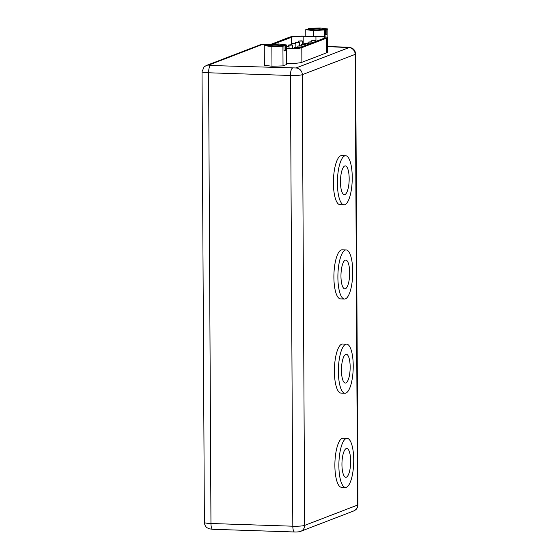 <?xml version="1.0" encoding="UTF-8"?>
<svg xmlns="http://www.w3.org/2000/svg" width="560" height="560" viewBox="0 0 560 560"><rect width="100%" height="100%" fill="white"/><g stroke="black" fill="none" stroke-linecap="round" stroke-linejoin="round"><path stroke-width="0.84" d="M350.658 461.202A14.399 4.333 91.9 0 0 346.773 448.483A14.399 4.333 91.9 0 0 341.943 464.548A14.399 4.333 91.9 0 0 345.828 477.274A14.399 4.333 91.9 0 0 350.658 461.202M350.161 367.003A14.399 4.333 91.9 0 0 346.283 354.284A14.399 4.333 91.9 0 0 341.453 370.349A14.399 4.333 91.9 0 0 345.331 383.068A14.399 4.333 91.9 0 0 350.161 367.003M349.671 272.804A14.399 4.333 91.9 0 0 345.786 260.085A14.399 4.333 91.9 0 0 340.963 276.15A14.399 4.333 91.9 0 0 344.841 288.869A14.399 4.333 91.9 0 0 349.671 272.804M338.877 465.731A24.563 7.385 91.9 0 0 345.492 487.424A24.563 7.385 91.9 0 0 353.724 460.026A24.563 7.385 91.9 0 0 347.109 438.333A24.563 7.385 91.9 0 0 338.877 465.731M347.109 438.333L343.119 438.2A24.563 7.385 91.9 0 0 334.88 465.598A24.563 7.385 91.9 0 0 341.495 487.291L345.492 487.424M338.38 371.532A24.563 7.385 91.9 0 0 344.995 393.225A24.563 7.385 91.9 0 0 353.234 365.82A24.563 7.385 91.9 0 0 346.619 344.134A24.563 7.385 91.9 0 0 338.38 371.532M346.619 344.134L342.622 344.001A24.563 7.385 91.9 0 0 334.39 371.399A24.563 7.385 91.9 0 0 341.005 393.092L344.995 393.225M337.89 277.333A24.563 7.385 91.9 0 0 344.505 299.026A24.563 7.385 91.9 0 0 352.737 271.621A24.563 7.385 91.9 0 0 346.122 249.928A24.563 7.385 91.9 0 0 337.89 277.333M346.122 249.928L342.132 249.802A24.563 7.385 91.9 0 0 333.893 277.2A24.563 7.385 91.9 0 0 340.508 298.893L344.505 299.026M349.174 178.605A14.399 4.333 91.9 0 0 345.296 165.886A14.399 4.333 91.9 0 0 340.466 181.951A14.399 4.333 91.9 0 0 344.344 194.67A14.399 4.333 91.9 0 0 349.174 178.605M337.393 183.134A24.563 7.385 91.9 0 0 344.008 204.827A24.563 7.385 91.9 0 0 352.247 177.422A24.563 7.385 91.9 0 0 345.632 155.729A24.563 7.385 91.9 0 0 337.393 183.134M345.632 155.729L341.635 155.603A24.563 7.385 91.9 0 0 333.403 183.001A24.563 7.385 91.9 0 0 340.018 204.694L344.008 204.827M321.384 29.75L321.384 29.183A4.662 0.56 -0.3 0 0 318.22 28.77A4.662 0.56 -0.3 0 0 313.6 28.924L308.161 28.742L309.183 28.35L320.229 28L327.852 28.966L327.957 48.615L327.348 48.846M305.802 36.05L305.767 29.666L306.796 29.267L312.242 29.449A4.662 0.56 -0.3 0 0 315.399 29.855A4.662 0.56 -0.3 0 0 320.019 29.701L325.465 29.883L325.493 35.084L326.851 34.559L326.823 29.358L327.852 28.966M314.188 40.53L311.528 40.782L315.616 40.761L314.188 40.53M310.772 41.846L308.112 42.098L312.193 42.07L310.772 41.846M307.349 43.162L304.689 43.407L306.117 43.638L308.777 43.386L307.349 43.162M303.926 44.478L301.266 44.723L302.694 44.954L305.354 44.702L303.926 44.478M300.51 45.787L297.85 46.039L301.931 46.018L300.51 45.787M297.087 47.103L294.427 47.355L298.515 47.334L297.087 47.103M293.825 48.426L291.382 48.524M286.349 46.557L289.03 46.312L286.349 46.088M301.266 40.831L298.606 41.083L302.694 41.062L301.266 40.831M297.85 42.147L295.19 42.392L296.618 42.623L299.278 42.371L297.85 42.147M294.434 43.456L291.774 43.708L295.862 43.687L294.434 43.456M291.025 44.772L288.365 45.017L289.786 45.248L292.446 44.996L291.025 44.772M286.356 48.503A10.682 1.288 -0.3 0 0 299.81 47.6L324.695 38.031A10.682 1.288 -0.3 0 0 325.199 37.639A10.682 1.288 -0.3 0 0 317.744 36.456A10.682 1.288 -0.3 0 0 315.924 36.414L303.17 36.281A10.682 1.288 -0.3 0 0 291.578 37.226L273.637 44.121M271.278 44.191L289.583 37.156A12.775 1.54 179.7 0 1 303.45 36.029L316.204 36.169A12.775 1.54 179.7 0 1 327.292 37.632A12.775 1.54 179.7 0 1 326.697 38.101L301.805 47.67A12.775 1.54 179.7 0 1 286.363 48.769M327.292 37.632L327.369 52.29A12.775 1.54 179.7 0 1 326.774 52.759L301.882 62.328A12.775 1.54 179.7 0 1 286.44 63.427M279.867 45.71L279.867 45.136A4.662 0.56 -0.3 0 0 276.703 44.73A4.662 0.56 -0.3 0 0 272.09 44.884L266.644 44.702L266.644 45.269M264.25 45.619L271.88 46.585L271.978 66.241L264.355 65.275L264.25 45.619L265.279 45.227L270.725 45.409A4.662 0.56 -0.3 0 0 273.889 45.815A4.662 0.56 -0.3 0 0 278.502 45.661L283.948 45.843L283.976 51.044L285.341 50.519L285.313 45.318L286.342 44.926L286.44 64.575L283.024 65.891L282.919 46.235L283.948 45.843M286.342 44.926L278.712 43.96L266.644 44.702M279.867 45.136L285.313 45.318M272.09 45.696L272.09 44.884M321.384 29.183L326.823 29.358M271.978 66.241L283.024 65.891M271.88 46.585L282.919 46.235M305.767 29.666L313.39 30.625L325.465 29.883M324.436 30.282L324.471 36.68M308.161 29.316L308.161 28.742M313.39 30.625L313.418 36.134M313.607 29.736L313.6 28.924M325.486 34.517L326.851 34.559M283.976 50.47L285.341 50.519M315.952 41.398L315.924 36.414M301.805 47.67L301.882 62.328M357.98 504.728L355.621 54.005A9.429 1.134 179.7 0 1 355.18 54.355L357.539 505.078A9.429 1.134 -0.3 0 0 357.98 504.728C357.637 508.725 355.397 509.992 355.432 509.971L353.647 510.979A6.545 6.195 -111 0 0 357.539 505.078L304.654 525.406A6.545 6.195 -111 0 1 300.762 531.307C299.782 531.93 296.107 532.028 294.581 531.986L212.723 529.284A6.545 1.967 -88.1 0 1 210.959 523.502L292.817 526.204A9.429 1.134 -0.3 0 0 304.654 525.406L302.295 74.683A9.429 1.134 179.7 0 1 290.458 75.481L208.6 72.779A9.429 1.134 179.7 0 1 202.02 71.729L204.379 522.459A9.429 1.134 -0.3 0 0 210.959 523.502L208.6 72.779A6.545 1.967 -88.1 0 1 210.546 65.52L296.023 67.977L348.901 47.649L327.95 46.592M348.901 47.649A6.545 6.195 -111 0 1 355.18 54.355L302.295 74.683A6.545 6.195 -111 0 0 296.023 67.977M266.959 44.583L261.548 44.765L208.67 65.093L210.546 65.52M294.581 531.986A6.545 1.967 -88.1 0 1 292.817 526.204L290.458 75.481A6.545 1.967 -88.1 0 1 292.404 68.222M347.032 47.222A6.545 1.967 -88.1 0 1 347.277 47.18L350.791 47.656L352.919 48.713C352.877 48.657 355.285 50.057 355.621 54.005M265.167 44.52A6.545 1.967 -88.1 0 1 265.419 44.478L267.085 44.534M261.548 44.765A6.545 6.195 -111 0 0 259.238 45.157C260.225 44.534 263.907 44.429 265.419 44.478M208.67 65.093A6.545 6.195 -111 0 0 206.353 65.485L259.238 45.157M326.697 38.101L326.774 52.759M291.613 44.807L291.578 37.226M303.212 44.471L303.17 36.281M311.528 40.782L311.535 41.895M308.112 42.098L308.112 43.211M304.689 43.407L304.696 44.527M301.266 44.723L301.273 45.843M297.85 46.039L297.857 47.152M294.427 47.355L294.434 48.391M298.606 41.083L298.613 42.196M295.19 42.392L295.197 43.505M291.774 43.708L291.781 44.821M288.365 45.017L288.365 46.13M300.762 531.307L353.647 510.979M212.723 529.284L209.209 528.808L207.081 527.751C207.123 527.807 204.715 526.407 204.379 522.459M327.95 46.543L347.277 47.18M206.353 65.485L204.099 66.892L202.02 71.729M292.446 44.996L292.467 48.426M295.862 43.687L295.883 47.11M299.278 42.371L299.292 45.794M302.694 41.062L302.708 44.485M289.03 46.312L289.044 48.552M298.515 47.334L298.515 47.929M301.931 46.018L301.938 46.781M305.354 44.702L305.361 45.465M308.777 43.386L308.777 44.156M312.193 42.07L312.2 42.84M315.616 40.761L315.616 41.524"/></g></svg>
